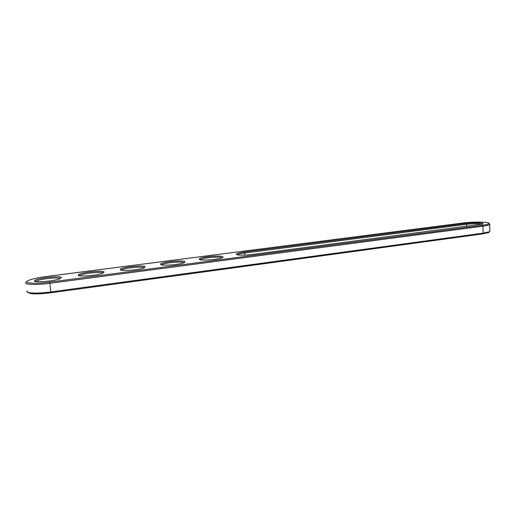 <?xml version="1.0" encoding="UTF-8"?>
<svg xmlns="http://www.w3.org/2000/svg" width="516" height="516" viewBox="0 0 516 516"><rect width="100%" height="100%" fill="white"/><g stroke="black" fill="none" stroke-linecap="round" stroke-linejoin="round"><path stroke-width="0.77" d="M489.078 223.609L489.923 224.37L489.684 224.602C488.807 225.17 486.549 225.698 482.905 226.189L49.871 283.29C34.682 285.367 21.84 284.535 26.761 281.936M462.639 223.028C473.14 221.59 490.503 221.899 489.045 223.583C488.594 224.189 486.362 224.763 482.357 225.305L49.659 282.117C33.856 284.277 21.524 283.091 28.812 280.291C32.611 278.814 38.494 277.543 46.446 276.486L462.639 223.028M489.89 230.665L489.916 231.478L489.426 231.755L483.15 233.142L50.923 291.921C37.171 293.856 24.742 293.294 27.09 290.953M244.294 252.021L466.083 223.428C473.623 222.383 485.769 222.822 482.557 224.06L251.995 254.517C244.165 255.588 235.128 255.265 236.502 254.007C237.302 253.279 239.901 252.621 244.294 252.021L244.668 253.021L466.599 224.279C473.675 223.557 478.777 223.557 481.918 224.279M120.376 269.836L120.331 269.275C121.75 267.159 143.055 264.895 145.138 266.617L144.28 267.817C139.984 269.868 121.757 271.41 120.376 269.836M78.316 275.299L78.374 274.796C79.967 272.545 102.639 270.049 104.097 271.951L103.032 273.125C98.382 275.331 79.096 277.028 78.316 275.299M34.501 280.988L34.63 280.562C36.404 278.163 60.617 275.409 61.359 277.498L60.114 278.646C55.07 281.014 34.591 282.891 34.501 280.988M160.786 264.592L160.605 263.979C161.863 261.993 181.948 259.929 184.586 261.496C185.25 261.825 185.038 262.225 183.954 262.702C179.987 264.611 162.688 266.024 160.786 264.592M199.634 259.548L199.299 258.89C200.408 257.026 219.41 255.143 222.525 256.575C223.351 256.897 223.222 257.297 222.138 257.774C218.468 259.561 202.001 260.857 199.634 259.548M489.362 231.819L488.639 232.568L482.666 233.896L50.961 292.778C37.533 294.378 29.909 294.255 28.09 292.43M237.515 254.833L237.76 254.64C238.831 254.033 241.133 253.491 244.668 253.021L244.842 255.123M121.389 270.197L121.77 269.887C124.646 267.881 143.138 266.166 144.37 267.778M79.458 275.75L79.89 275.402C82.953 273.312 101.962 271.41 103.194 273.054M35.752 281.536L36.223 281.156C39.487 278.975 59.101 276.873 60.353 278.543M161.643 264.869L161.979 264.598C164.669 262.683 182.716 261.122 183.967 262.696M199.299 258.89L200.311 259.748L200.608 259.516C203.123 257.684 220.79 256.278 222.074 257.8M482.666 233.896L483.15 233.142L482.905 226.189L482.357 225.305M50.961 292.778L49.659 282.117M466.083 223.428L466.599 224.279L466.683 226.447M489.045 223.583L489.923 224.37M489.916 231.478L489.684 224.602M488.639 232.568L489.426 231.755M237.444 254.814L236.502 254.007M121.421 270.158L120.331 269.275M79.509 275.686L78.374 274.796M35.817 281.459L34.63 280.562M161.656 264.85L160.605 263.979M121.77 269.887L121.815 270.274M79.89 275.402L79.941 275.828M36.223 281.156L36.281 281.62M161.979 264.598L162.011 264.94"/></g></svg>
